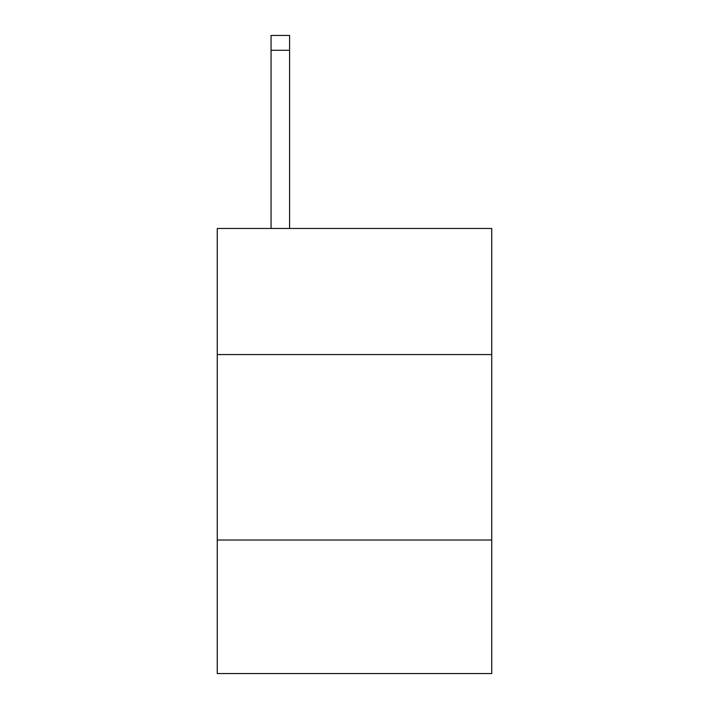 <?xml version="1.0" encoding="UTF-8"?>
<svg xmlns="http://www.w3.org/2000/svg" width="709" height="709" viewBox="0 0 709 709"><rect width="100%" height="100%" fill="white"/><g stroke="black" fill="none" stroke-linecap="round" stroke-linejoin="round"><path stroke-width="1.06" d="M491.736 354.571L491.736 228.466L217.264 228.466L217.264 354.571L491.736 354.571L491.736 673.55L217.264 673.55L217.264 354.571M491.736 540.028L217.264 540.028M289.591 228.466L289.591 50.286L271.051 50.286L271.051 35.45L289.591 35.45L289.591 50.286M271.051 228.466L271.051 50.286"/></g></svg>
